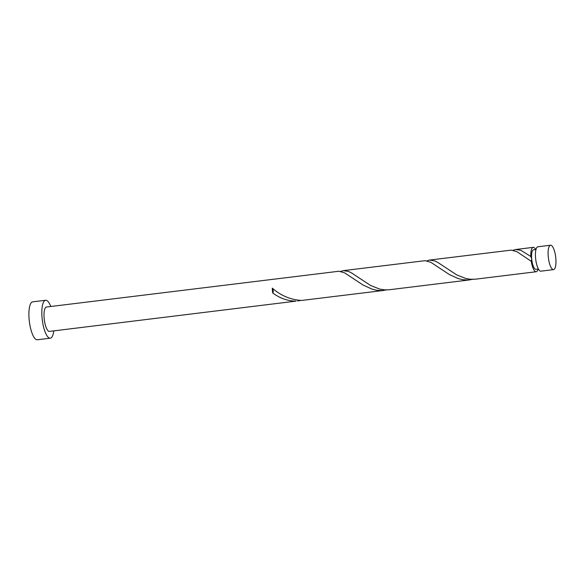 <?xml version="1.0" encoding="UTF-8"?>
<svg xmlns="http://www.w3.org/2000/svg" width="585" height="585" viewBox="0 0 585 585"><rect width="100%" height="100%" fill="white"/><g stroke="black" fill="none" stroke-linecap="round" stroke-linejoin="round"><path stroke-width="0.88" d="M550.887 245.247A12.285 3.671 83 0 0 550.543 245.232A12.285 3.671 83 0 0 548.328 257.305A12.285 3.671 83 0 0 553.191 269.605A12.285 3.671 83 0 0 553.534 269.612A12.285 3.671 83 0 0 555.75 257.539A12.285 3.671 83 0 0 550.887 245.247M553.534 269.612L540.862 271.169A12.285 3.671 -97 0 1 540.518 271.155A12.285 3.671 -97 0 1 535.655 258.863A12.285 3.671 -97 0 1 537.871 246.782L550.543 245.232M538.375 268.998L535.911 269.297A9.828 2.94 -97 0 1 535.633 269.29A9.828 2.94 -97 0 1 531.699 259.001A9.828 2.94 -97 0 1 533.52 249.795L535.984 249.495M50.8 306.496A19.108 5.711 83 0 0 46.156 300.273A19.108 5.711 83 0 0 45.623 300.259A19.108 5.711 83 0 0 42.178 319.037A19.108 5.711 83 0 0 49.74 338.167A19.108 5.711 83 0 0 50.273 338.181A19.108 5.711 83 0 0 53.783 330.876M45.623 300.259L32.694 301.838A19.108 5.711 83 0 0 29.25 320.624A19.108 5.711 83 0 0 36.811 339.753A19.108 5.711 83 0 0 37.345 339.768L50.273 338.181M272.405 288.237A2.457 0.731 -97 0 1 273.202 290.884A2.457 0.731 -97 0 1 272.742 292.997C280.098 298.394 287.9 301.099 296.149 301.114L49.44 331.41A12.285 3.671 83 0 1 49.096 331.402A12.285 3.671 83 0 1 44.233 319.103A12.285 3.671 83 0 1 46.456 307.03L338.956 271.243L344.653 272.859L363.102 285.056L372.023 289.129L376.63 290.248L381.244 290.591L386.663 289.919M272.742 292.997A12.285 3.671 -97 0 1 272.281 288.149C281.005 295.725 290.796 299.82 301.648 300.441L383.935 290.409M538.098 269.034A12.285 3.671 -97 0 1 536.211 271.74L475.598 279.169L470.464 279.272L465.843 278.511L456.812 274.95L437.777 262.416L434.728 260.903L429.522 260.069L511.29 250.117L516.994 251.733L531.253 261.305L531.699 259.001L530.792 256.457A12.285 3.671 -97 0 1 533.22 247.36A12.285 3.671 -97 0 1 533.564 247.367A12.285 3.671 -97 0 1 535.706 249.524M530.851 256.493L520.899 250.336L515.692 249.502L513.001 250.285M429.522 260.069L426.831 260.851M536.211 271.74A12.285 3.671 -97 0 1 535.867 271.725A12.285 3.671 -97 0 1 531.253 261.305M470.106 279.842L388.886 289.794L384.294 289.831L379.68 289.07L370.641 285.509L351.607 272.976L348.565 271.462L343.351 270.636L425.119 260.676L430.823 262.292L449.273 274.489L458.194 278.57L462.801 279.681L467.415 280.025L472.826 279.352M343.351 270.636L340.66 271.418M297.765 300.968L300.493 300.478M533.22 247.36L515.692 249.502"/></g></svg>
